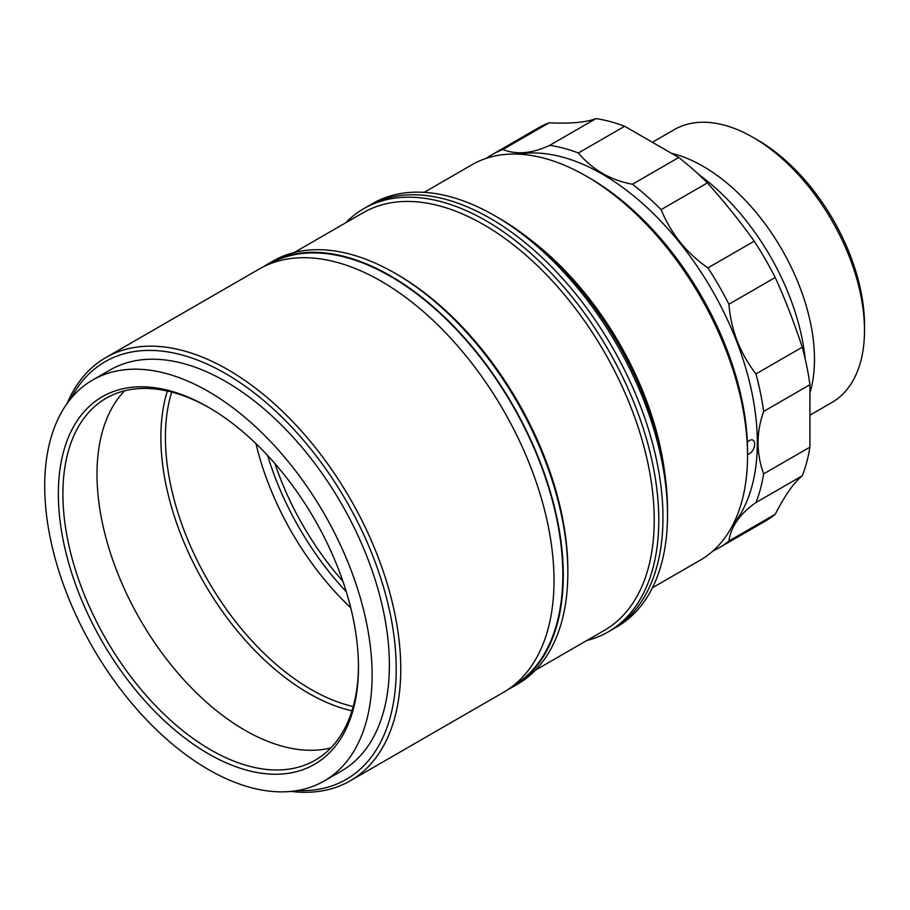 <?xml version="1.0" encoding="UTF-8"?>
<svg xmlns="http://www.w3.org/2000/svg" width="910" height="910" viewBox="0 0 910 910"><rect width="100%" height="100%" fill="white"/><g stroke="black" fill="none" stroke-linecap="round" stroke-linejoin="round"><path stroke-width="1.36" d="M805.213 359.029A173.628 100.248 -120 0 0 698.63 174.424M810.014 392.745A157.555 90.966 -120 0 0 703.077 166.291A157.555 90.966 -120 0 0 671.83 153.415M810.105 415.062L831.865 402.493A157.555 90.966 -120 0 0 864.5 330.364A157.555 90.966 -120 0 0 753.093 137.41L753.093 137.41A157.555 90.966 -120 0 0 674.321 129.607L652.561 142.176M757.643 140.038L753.093 137.41L757.643 140.038A151.117 87.246 60 0 1 864.5 325.12L864.5 330.364M652.447 587.758L700.256 560.162A228.285 131.802 -120 0 0 747.542 455.648L747.542 451.451A223.143 128.833 -120 0 0 589.76 178.155L586.12 176.062M747.542 455.648A228.285 131.802 -120 0 0 586.12 176.051L586.12 176.051A228.285 131.802 -120 0 0 471.971 164.744L424.162 192.351M664.687 472.677A228.285 131.802 -120 0 0 529.95 239.296M732.561 525.423A219.287 126.604 -120 0 0 738.419 346.073A219.287 126.604 -120 0 0 602.272 174.083A219.287 126.604 -120 0 0 518.199 154.143M712.905 551.016A226.999 131.063 -120 0 0 718.923 547.9A226.999 131.063 -120 0 0 728.921 541.006C730.946 526.572 739.955 513.74 755.96 502.536A226.999 131.063 -120 0 0 763.638 473.882C756.199 453.282 756.199 432.466 763.638 411.434A226.999 131.063 -120 0 0 755.96 373.919C740.035 353.273 731.014 330.046 728.921 304.224A226.999 131.063 -120 0 0 707.946 267.893C686.766 253.333 671.148 233.904 661.104 209.63A226.999 131.063 -120 0 0 632.461 184.23C621.701 182.284 611.725 178.679 602.534 173.4C593.343 168.054 585.301 161.252 578.373 152.994A226.999 131.063 -120 0 0 549.731 145.327C532.145 153.562 516.539 154.962 502.889 149.502A226.999 131.063 -120 0 0 491.912 154.723A226.999 131.063 -120 0 0 486.213 158.363M747.542 454.511L749.055 453.874C756.494 450.12 756.517 436.163 749.055 440.736L747.337 442.055M502.889 149.502L549.174 122.782C570.354 123.828 585.972 122.429 596.016 118.596A226.999 131.063 -120 0 1 624.658 126.274L678.746 157.498L632.461 184.23M718.923 547.9L765.208 521.18A226.999 131.063 -120 0 0 775.206 514.275C784.977 495.313 793.986 482.482 802.256 475.805A226.999 131.063 -120 0 0 809.923 447.163L809.923 384.702A226.999 131.063 -120 0 0 802.256 347.199C793.907 321.924 784.898 298.696 775.206 277.493A226.999 131.063 -120 0 0 754.231 241.173C740.592 222.017 724.974 202.589 707.4 182.899A226.999 131.063 -120 0 0 678.746 157.498M596.016 118.596L549.731 145.327M624.658 126.274L578.373 152.994M549.174 122.782A226.999 131.063 -120 0 0 538.208 127.991L491.912 154.723M775.206 514.275L728.921 541.006M802.256 475.805L755.96 502.536M809.923 447.163L763.638 473.882M809.923 384.702L763.638 411.434M802.256 347.199L755.96 373.919M775.206 277.493L728.921 304.224M707.4 182.899L661.104 209.63M754.231 241.173L707.946 267.893M274.957 463.634A205.785 118.812 -120 0 0 342.899 581.331M267.631 455.512A208.993 120.666 -120 0 0 346.289 591.739M494.721 215.704L499.272 218.32A237.931 137.376 60 0 1 667.508 509.725L667.508 514.98A244.369 141.084 -120 0 0 494.721 215.693L494.721 215.693A244.369 141.084 -120 0 0 372.543 203.59L363.807 208.629A244.369 141.084 -120 0 0 345.663 222.825M586.813 640.504A244.369 141.084 -120 0 0 608.176 631.893L612.35 629.47A244.369 141.084 -120 0 0 649.808 433.661A244.369 141.084 -120 0 0 490.171 218.32A244.369 141.084 -120 0 1 649.808 433.661A244.369 141.084 -120 0 1 612.35 629.47L616.9 626.842A244.369 141.084 -120 0 0 667.508 514.98M490.171 218.32A244.369 141.084 -120 0 0 367.993 206.217A244.369 141.084 -120 0 1 490.171 218.32M167.36 391.05A208.993 120.666 -120 0 0 308.649 693.295A208.993 120.666 -120 0 0 351.977 710.812M171.706 392.096A205.785 118.812 -120 0 0 310.924 689.359A205.785 118.812 -120 0 0 353.228 706.524M255.972 443.636A205.785 118.812 -120 0 0 350.725 607.778M507.939 689.553A244.369 141.084 -120 0 0 512.683 687.016L517.233 684.388A244.369 141.084 -120 0 0 567.84 572.526L567.84 569.899A241.15 139.23 -120 0 0 397.317 274.558L395.054 273.25A244.369 141.084 -120 0 0 395.042 273.239A244.369 141.084 -120 0 0 272.863 261.136L268.313 263.763A244.369 141.084 -120 0 0 263.752 266.607M567.84 572.526A244.369 141.084 -120 0 0 395.054 273.239L397.317 274.558M512.683 687.016A244.369 141.084 -120 0 0 550.14 491.207A244.369 141.084 -120 0 0 390.504 275.866A244.369 141.084 -120 0 0 268.313 263.763M535.376 670.204L604.285 630.414A241.15 139.23 -120 0 0 641.254 437.175A241.15 139.23 -120 0 0 483.71 224.679A241.15 139.23 -120 0 0 363.147 212.735L294.226 252.514M608.176 631.893A244.369 141.084 -120 0 0 645.634 436.072A244.369 141.084 -120 0 0 485.986 220.732A244.369 141.084 -120 0 0 363.807 208.629M70.9 398.569A241.15 139.23 60 0 1 225.691 373.646A241.15 139.23 60 0 1 392.233 624.408A241.15 139.23 60 0 1 297.229 790.574M67.09 403.528A244.369 141.084 60 0 1 105.776 357.607A244.369 141.084 60 0 1 227.966 369.71A244.369 141.084 60 0 1 387.603 585.039A244.369 141.084 60 0 1 350.145 780.86A244.369 141.084 60 0 1 291.029 791.404M105.776 357.607L259.02 269.132A244.369 141.084 60 0 1 381.199 281.236A244.369 141.084 60 0 1 540.847 496.576A244.369 141.084 60 0 1 503.389 692.385L350.145 780.86M208.413 391.493A231.504 133.656 60 0 1 359.643 595.504A231.504 133.656 60 0 1 324.165 781.008A231.504 133.656 60 0 1 208.413 769.541A231.504 133.656 60 0 1 57.171 565.542A231.504 133.656 60 0 1 92.661 380.027A231.504 133.656 60 0 1 208.413 391.493M92.661 380.027L109.939 370.051A231.504 133.656 60 0 1 225.691 381.517A231.504 133.656 60 0 1 376.922 585.528A231.504 133.656 60 0 1 341.443 771.032L324.165 781.008M208.413 753.787A212.212 122.52 60 0 1 58.354 493.891A212.212 122.52 60 0 1 208.413 407.248L208.413 407.248A212.212 122.52 60 0 1 358.472 667.155A212.212 122.52 60 0 1 208.413 753.787M209.55 407.919A208.993 120.666 -120 0 0 106.186 398.216A208.993 120.666 -120 0 0 74.154 565.679A208.993 120.666 -120 0 0 210.688 749.851A208.993 120.666 -120 0 0 315.178 760.203A208.993 120.666 -120 0 0 358.46 665.836M330.83 747.929A208.993 120.666 60 0 1 244.79 730.161A208.993 120.666 60 0 1 113.34 561.618A208.993 120.666 60 0 1 124.636 390.788M268.2 264.571L268.643 264.321A243.721 140.709 60 0 1 390.504 276.39A243.721 140.709 60 0 1 549.72 491.161A243.721 140.709 60 0 1 512.364 686.458L511.921 686.72M589.76 178.155L586.12 176.051M499.272 218.32L494.721 215.693"/></g></svg>
